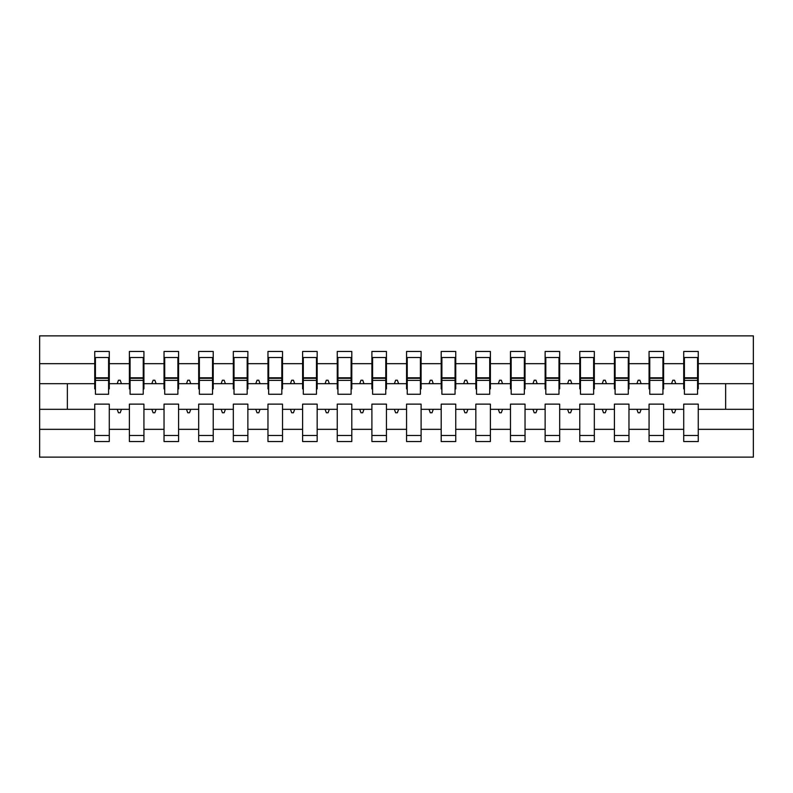 <?xml version="1.0" encoding="UTF-8"?>
<svg xmlns="http://www.w3.org/2000/svg" width="793" height="793" viewBox="0 0 793 793"><rect width="100%" height="100%" fill="white"/><g stroke="black" fill="none" stroke-linecap="round" stroke-linejoin="round"><path stroke-width="1.19" d="M683.715 429.33L663.622 429.33L663.622 404.123L649.07 404.123L649.07 429.33L628.968 429.33L628.968 404.123L614.416 404.123L614.416 429.33L594.324 429.33L594.324 404.123L579.772 404.123L579.772 429.33L559.68 429.33L559.68 404.123L545.128 404.123L545.128 429.33L525.035 429.33L525.035 404.123L510.484 404.123L510.484 429.33L490.391 429.33L490.391 404.123L475.84 404.123L475.84 429.33L455.747 429.33L455.747 404.123L441.195 404.123L441.195 429.33L421.103 429.33L421.103 404.123L406.551 404.123L406.551 429.33L386.449 429.33L386.449 404.123L371.897 404.123L371.897 429.33L351.805 429.33L351.805 404.123L337.253 404.123L337.253 429.33L317.16 429.33L317.16 404.123L302.609 404.123L302.609 429.33L282.516 429.33L282.516 404.123L267.965 404.123L267.965 429.33L247.872 429.33L247.872 404.123L233.32 404.123L233.32 429.33L213.228 429.33L213.228 404.123L198.676 404.123L198.676 429.33L178.584 429.33L178.584 404.123L164.032 404.123L164.032 429.33L143.929 429.33L143.929 404.123L129.378 404.123L129.378 409.317L109.285 409.317L109.285 404.123L94.734 404.123L94.734 429.33L39.65 429.33L39.65 457.135L753.35 457.135L753.35 429.33L698.266 429.33L698.266 441.542L683.715 441.542L683.715 409.317L671.542 409.317L672.801 412.786L674.536 412.786L675.795 409.317M698.266 429.33L698.266 404.123L683.715 404.123L683.715 409.317M753.35 429.33L753.35 383.683L698.266 383.683L698.266 351.458L683.715 351.458L683.715 363.67L663.622 363.67L663.622 388.877L662.928 388.877M684.409 388.877L683.715 388.877L683.715 363.67M649.07 429.33L649.07 441.542L663.622 441.542L663.622 429.33M663.622 363.67L663.622 351.458L649.07 351.458L649.07 363.67L628.968 363.67L628.968 388.877L628.284 388.877M649.764 388.877L649.07 388.877L649.07 363.67M614.416 429.33L614.416 441.542L628.968 441.542L628.968 429.33M628.968 363.67L628.968 351.458L614.416 351.458L614.416 363.67L594.324 363.67L594.324 388.877L593.63 388.877M615.11 388.877L614.416 388.877L614.416 363.67M579.772 429.33L579.772 441.542L594.324 441.542L594.324 429.33M594.324 363.67L594.324 351.458L579.772 351.458L579.772 363.67L559.68 363.67L559.68 388.877L558.986 388.877M580.466 388.877L579.772 388.877L579.772 363.67M545.128 429.33L545.128 441.542L559.68 441.542L559.68 429.33M559.68 363.67L559.68 351.458L545.128 351.458L545.128 363.67L525.035 363.67L525.035 388.877L524.342 388.877M545.822 388.877L545.128 388.877L545.128 363.67M510.484 429.33L510.484 441.542L525.035 441.542L525.035 429.33M525.035 363.67L525.035 351.458L510.484 351.458L510.484 363.67L490.391 363.67L490.391 388.877L489.697 388.877M511.178 388.877L510.484 388.877L510.484 363.67M475.84 429.33L475.84 441.542L490.391 441.542L490.391 429.33M490.391 363.67L490.391 351.458L475.84 351.458L475.84 363.67L455.747 363.67L455.747 388.877L455.053 388.877M476.534 388.877L475.84 388.877L475.84 363.67M441.195 429.33L441.195 441.542L455.747 441.542L455.747 429.33M455.747 363.67L455.747 351.458L441.195 351.458L441.195 363.67L421.103 363.67L421.103 388.877L420.409 388.877M441.889 388.877L441.195 388.877L441.195 363.67M406.551 429.33L406.551 441.542L421.103 441.542L421.103 429.33M421.103 363.67L421.103 351.458L406.551 351.458L406.551 363.67L386.449 363.67L386.449 388.877L385.765 388.877M407.235 388.877L406.551 388.877L406.551 363.67M371.897 429.33L371.897 441.542L386.449 441.542L386.449 429.33M386.449 363.67L386.449 351.458L371.897 351.458L371.897 363.67L351.805 363.67L351.805 388.877L351.111 388.877M372.591 388.877L371.897 388.877L371.897 363.67M337.253 429.33L337.253 441.542L351.805 441.542L351.805 429.33M351.805 363.67L351.805 351.458L337.253 351.458L337.253 363.67L317.16 363.67L317.16 388.877L316.466 388.877M337.947 388.877L337.253 388.877L337.253 363.67M302.609 429.33L302.609 441.542L317.16 441.542L317.16 429.33M317.16 363.67L317.16 351.458L302.609 351.458L302.609 363.67L282.516 363.67L282.516 388.877L281.822 388.877M303.303 388.877L302.609 388.877L302.609 363.67M267.965 429.33L267.965 441.542L282.516 441.542L282.516 429.33M282.516 363.67L282.516 351.458L267.965 351.458L267.965 363.67L247.872 363.67L247.872 388.877L247.178 388.877M268.658 388.877L267.965 388.877L267.965 363.67M233.32 429.33L233.32 441.542L247.872 441.542L247.872 429.33M247.872 363.67L247.872 351.458L233.32 351.458L233.32 363.67L213.228 363.67L213.228 388.877L212.534 388.877M234.014 388.877L233.32 388.877L233.32 363.67M198.676 429.33L198.676 441.542L213.228 441.542L213.228 429.33M213.228 363.67L213.228 351.458L198.676 351.458L198.676 363.67L178.584 363.67L178.584 388.877L177.89 388.877M199.37 388.877L198.676 388.877L198.676 363.67M164.032 429.33L164.032 441.542L178.584 441.542L178.584 429.33M178.584 363.67L178.584 351.458L164.032 351.458L164.032 363.67L143.929 363.67L143.929 388.877L143.236 388.877M164.716 388.877L164.032 388.877L164.032 363.67M143.929 429.33L143.929 441.542L129.378 441.542L129.378 409.317M143.929 363.67L143.929 351.458L129.378 351.458L129.378 363.67L109.285 363.67L109.285 351.458L94.734 351.458L94.734 363.67L39.65 363.67L39.65 335.865L753.35 335.865L753.35 363.67L698.266 363.67M130.072 388.877L129.378 388.877L129.378 363.67M94.734 429.33L94.734 441.542L109.285 441.542L109.285 409.317M95.428 388.877L94.734 388.877L94.734 363.67M698.266 383.683L698.266 388.877L697.572 388.877M129.378 429.33L109.285 429.33M671.542 409.317L663.622 409.317M683.715 383.683L675.795 383.683L674.536 380.214L672.801 380.214L671.542 383.683L663.622 383.683M671.542 383.683L675.795 383.683M636.888 409.317L638.157 412.786L639.882 412.786L641.15 409.317L628.968 409.317M649.07 409.317L641.15 409.317M649.07 383.683L641.15 383.683L639.882 380.214L638.157 380.214L636.888 383.683L628.968 383.683M636.888 383.683L641.15 383.683M602.244 409.317L603.503 412.786L605.237 412.786L606.496 409.317L594.324 409.317M614.416 409.317L606.496 409.317M614.416 383.683L606.496 383.683L605.237 380.214L603.503 380.214L602.244 383.683L594.324 383.683M602.244 383.683L606.496 383.683M567.6 409.317L568.859 412.786L570.593 412.786L571.852 409.317L559.68 409.317M579.772 409.317L571.852 409.317M579.772 383.683L571.852 383.683L570.593 380.214L568.859 380.214L567.6 383.683L559.68 383.683M567.6 383.683L571.852 383.683M532.955 409.317L534.214 412.786L535.949 412.786L537.208 409.317L525.035 409.317M545.128 409.317L537.208 409.317M545.128 383.683L537.208 383.683L535.949 380.214L534.214 380.214L532.955 383.683L525.035 383.683M532.955 383.683L537.208 383.683M498.311 409.317L499.57 412.786L501.305 412.786L502.564 409.317L490.391 409.317M510.484 409.317L502.564 409.317M510.484 383.683L502.564 383.683L501.305 380.214L499.57 380.214L498.311 383.683L490.391 383.683M498.311 383.683L502.564 383.683M463.667 409.317L464.926 412.786L466.661 412.786L467.92 409.317L455.747 409.317M475.84 409.317L467.92 409.317M475.84 383.683L467.92 383.683L466.661 380.214L464.926 380.214L463.667 383.683L455.747 383.683M463.667 383.683L467.92 383.683M429.023 409.317L430.282 412.786L432.016 412.786L433.275 409.317L421.103 409.317M441.195 409.317L433.275 409.317M441.195 383.683L433.275 383.683L432.016 380.214L430.282 380.214L429.023 383.683L421.103 383.683M429.023 383.683L433.275 383.683M394.369 409.317L395.638 412.786L397.362 412.786L398.631 409.317L386.449 409.317M406.551 409.317L398.631 409.317M406.551 383.683L398.631 383.683L397.362 380.214L395.638 380.214L394.369 383.683L386.449 383.683M394.369 383.683L398.631 383.683M359.725 409.317L360.984 412.786L362.718 412.786L363.977 409.317L351.805 409.317M371.897 409.317L363.977 409.317M371.897 383.683L363.977 383.683L362.718 380.214L360.984 380.214L359.725 383.683L351.805 383.683M359.725 383.683L363.977 383.683M325.08 409.317L326.339 412.786L328.074 412.786L329.333 409.317L317.16 409.317M337.253 409.317L329.333 409.317M337.253 383.683L329.333 383.683L328.074 380.214L326.339 380.214L325.08 383.683L317.16 383.683M325.08 383.683L329.333 383.683M290.436 409.317L291.695 412.786L293.43 412.786L294.689 409.317L282.516 409.317M302.609 409.317L294.689 409.317M302.609 383.683L294.689 383.683L293.43 380.214L291.695 380.214L290.436 383.683L282.516 383.683M290.436 383.683L294.689 383.683M255.792 409.317L257.051 412.786L258.786 412.786L260.045 409.317L247.872 409.317M267.965 409.317L260.045 409.317M267.965 383.683L260.045 383.683L258.786 380.214L257.051 380.214L255.792 383.683L247.872 383.683M255.792 383.683L260.045 383.683M221.148 409.317L222.407 412.786L224.141 412.786L225.4 409.317L213.228 409.317M233.32 409.317L225.4 409.317M233.32 383.683L225.4 383.683L224.141 380.214L222.407 380.214L221.148 383.683L213.228 383.683M221.148 383.683L225.4 383.683M186.504 409.317L187.763 412.786L189.497 412.786L190.756 409.317L178.584 409.317M198.676 409.317L190.756 409.317M198.676 383.683L190.756 383.683L189.497 380.214L187.763 380.214L186.504 383.683L178.584 383.683M186.504 383.683L190.756 383.683M151.85 409.317L153.118 412.786L154.843 412.786L156.112 409.317L143.929 409.317M164.032 409.317L156.112 409.317M164.032 383.683L156.112 383.683L154.843 380.214L153.118 380.214L151.85 383.683L143.929 383.683M151.85 383.683L156.112 383.683M117.205 409.317L118.464 412.786L120.199 412.786L121.458 409.317M129.378 383.683L121.458 383.683L120.199 380.214L118.464 380.214L117.205 383.683L109.285 383.683L109.285 363.67M117.205 383.683L121.458 383.683M109.285 383.683L109.285 388.877L108.591 388.877M94.734 409.317L39.65 409.317L39.65 363.67M39.65 429.33L39.65 409.317M94.734 383.683L39.65 383.683M753.35 383.683L753.35 363.67M67.365 409.317L67.365 383.683M725.635 383.683L725.635 409.317L698.266 409.317M753.35 409.317L725.635 409.317M94.734 357.524L95.428 357.524L94.734 357.524M95.428 380.392L95.428 357.524L109.285 357.524L108.591 357.524L108.591 394.25L95.428 394.25L95.428 380.392L108.591 380.392M94.734 435.476L109.285 435.476M129.378 357.524L130.072 357.524L129.378 357.524M130.072 380.392L130.072 357.524L143.929 357.524L143.236 357.524L143.236 394.25L130.072 394.25L130.072 380.392L143.236 380.392M129.378 435.476L143.929 435.476M164.032 357.524L164.716 357.524L164.032 357.524M164.716 380.392L164.716 357.524L178.584 357.524L177.89 357.524L177.89 394.25L164.716 394.25L164.716 380.392L177.89 380.392M164.032 435.476L178.584 435.476M198.676 357.524L199.37 357.524L198.676 357.524M199.37 380.392L199.37 357.524L213.228 357.524L212.534 357.524L212.534 394.25L199.37 394.25L199.37 380.392L212.534 380.392M198.676 435.476L213.228 435.476M233.32 357.524L234.014 357.524L233.32 357.524M234.014 380.392L234.014 357.524L247.872 357.524L247.178 357.524L247.178 394.25L234.014 394.25L234.014 380.392L247.178 380.392M233.32 435.476L247.872 435.476M267.965 357.524L268.658 357.524L267.965 357.524M268.658 380.392L268.658 357.524L282.516 357.524L281.822 357.524L281.822 394.25L268.658 394.25L268.658 380.392L281.822 380.392M267.965 435.476L282.516 435.476M302.609 357.524L303.303 357.524L302.609 357.524M303.303 380.392L303.303 357.524L317.16 357.524L316.466 357.524L316.466 394.25L303.303 394.25L303.303 380.392L316.466 380.392M302.609 435.476L317.16 435.476M337.253 357.524L337.947 357.524L337.253 357.524M337.947 380.392L337.947 357.524L351.805 357.524L351.111 357.524L351.111 394.25L337.947 394.25L337.947 380.392L351.111 380.392M337.253 435.476L351.805 435.476M371.897 357.524L372.591 357.524L371.897 357.524M372.591 380.392L372.591 357.524L386.449 357.524L385.765 357.524L385.765 394.25L372.591 394.25L372.591 380.392L385.765 380.392M371.897 435.476L386.449 435.476M406.551 357.524L407.235 357.524L406.551 357.524M407.235 380.392L407.235 357.524L421.103 357.524L420.409 357.524L420.409 394.25L407.235 394.25L407.235 380.392L420.409 380.392M406.551 435.476L421.103 435.476M441.195 357.524L441.889 357.524L441.195 357.524M441.889 380.392L441.889 357.524L455.747 357.524L455.053 357.524L455.053 394.25L441.889 394.25L441.889 380.392L455.053 380.392M441.195 435.476L455.747 435.476M475.84 357.524L476.534 357.524L475.84 357.524M476.534 380.392L476.534 357.524L490.391 357.524L489.697 357.524L489.697 394.25L476.534 394.25L476.534 380.392L489.697 380.392M475.84 435.476L490.391 435.476M510.484 357.524L511.178 357.524L510.484 357.524M511.178 380.392L511.178 357.524L525.035 357.524L524.342 357.524L524.342 394.25L511.178 394.25L511.178 380.392L524.342 380.392M510.484 435.476L525.035 435.476M545.128 357.524L545.822 357.524L545.128 357.524M545.822 380.392L545.822 357.524L559.68 357.524L558.986 357.524L558.986 394.25L545.822 394.25L545.822 380.392L558.986 380.392M545.128 435.476L559.68 435.476M579.772 357.524L580.466 357.524L579.772 357.524M580.466 380.392L580.466 357.524L594.324 357.524L593.63 357.524L593.63 394.25L580.466 394.25L580.466 380.392L593.63 380.392M579.772 435.476L594.324 435.476M614.416 357.524L615.11 357.524L614.416 357.524M615.11 380.392L615.11 357.524L628.968 357.524L628.284 357.524L628.284 394.25L615.11 394.25L615.11 380.392L628.284 380.392M614.416 435.476L628.968 435.476M649.07 357.524L649.764 357.524L649.07 357.524M649.764 380.392L649.764 357.524L663.622 357.524L662.928 357.524L662.928 394.25L649.764 394.25L649.764 380.392L662.928 380.392M649.07 435.476L663.622 435.476M683.715 357.524L684.409 357.524L683.715 357.524M684.409 380.392L684.409 357.524L698.266 357.524L697.572 357.524L697.572 394.25L684.409 394.25L684.409 380.392L697.572 380.392M683.715 435.476L698.266 435.476M108.591 366.188L109.285 366.188M94.734 366.188L95.428 366.188M95.428 378.311L108.591 378.311M143.236 366.188L143.929 366.188M129.378 366.188L130.072 366.188M130.072 378.311L143.236 378.311M177.89 366.188L178.584 366.188M164.032 366.188L164.716 366.188M164.716 378.311L177.89 378.311M212.534 366.188L213.228 366.188M198.676 366.188L199.37 366.188M199.37 378.311L212.534 378.311M247.178 366.188L247.872 366.188M233.32 366.188L234.014 366.188M234.014 378.311L247.178 378.311M281.822 366.188L282.516 366.188M267.965 366.188L268.658 366.188M268.658 378.311L281.822 378.311M316.466 366.188L317.16 366.188M302.609 366.188L303.303 366.188M303.303 378.311L316.466 378.311M351.111 366.188L351.805 366.188M337.253 366.188L337.947 366.188M337.947 378.311L351.111 378.311M385.765 366.188L386.449 366.188M371.897 366.188L372.591 366.188M372.591 378.311L385.765 378.311M420.409 366.188L421.103 366.188M406.551 366.188L407.235 366.188M407.235 378.311L420.409 378.311M455.053 366.188L455.747 366.188M441.195 366.188L441.889 366.188M441.889 378.311L455.053 378.311M489.697 366.188L490.391 366.188M475.84 366.188L476.534 366.188M476.534 378.311L489.697 378.311M524.342 366.188L525.035 366.188M510.484 366.188L511.178 366.188M511.178 378.311L524.342 378.311M558.986 366.188L559.68 366.188M545.128 366.188L545.822 366.188M545.822 378.311L558.986 378.311M593.63 366.188L594.324 366.188M579.772 366.188L580.466 366.188M580.466 378.311L593.63 378.311M628.284 366.188L628.968 366.188M614.416 366.188L615.11 366.188M615.11 378.311L628.284 378.311M662.928 366.188L663.622 366.188M649.07 366.188L649.764 366.188M649.764 378.311L662.928 378.311M697.572 366.188L698.266 366.188M683.715 366.188L684.409 366.188M684.409 378.311L697.572 378.311M95.428 377.785L108.591 377.785M130.072 377.785L143.236 377.785M164.716 377.785L177.89 377.785M199.37 377.785L212.534 377.785M234.014 377.785L247.178 377.785M268.658 377.785L281.822 377.785M303.303 377.785L316.466 377.785M337.947 377.785L351.111 377.785M372.591 377.785L385.765 377.785M407.235 377.785L420.409 377.785M441.889 377.785L455.053 377.785M476.534 377.785L489.697 377.785M511.178 377.785L524.342 377.785M545.822 377.785L558.986 377.785M580.466 377.785L593.63 377.785M615.11 377.785L628.284 377.785M649.764 377.785L662.928 377.785M684.409 377.785L697.572 377.785"/></g></svg>
